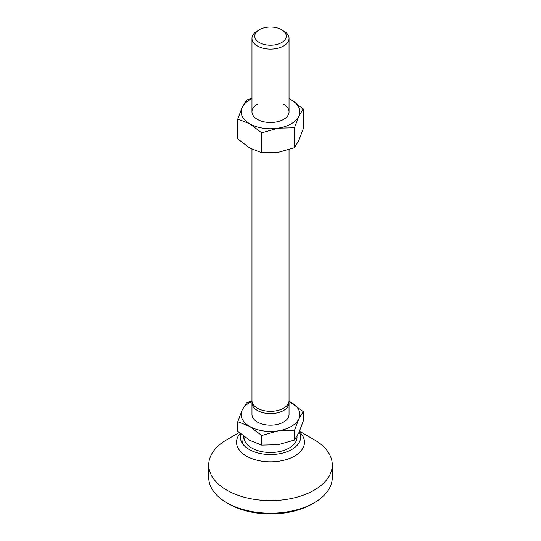 <?xml version="1.0" encoding="UTF-8"?>
<svg xmlns="http://www.w3.org/2000/svg" width="541" height="541" viewBox="0 0 541 541"><rect width="100%" height="100%" fill="white"/><g stroke="black" fill="none" stroke-linecap="round" stroke-linejoin="round"><path stroke-width="0.81" d="M283.606 30.851L281.638 29.714A15.757 9.096 0 0 0 259.362 29.714A15.757 9.096 0 0 0 259.362 42.577A15.757 9.096 0 0 0 281.638 42.577A15.757 9.096 0 0 0 281.638 29.714L283.606 30.851A18.536 10.698 0 0 1 289.036 38.418L289.036 111.811M259.362 29.714L257.394 30.851A18.536 10.698 0 0 0 251.964 38.418A18.536 10.698 0 0 0 257.394 45.985A18.536 10.698 0 0 0 277.594 48.305A18.536 10.698 0 0 0 289.036 38.418M288.928 401.747A18.536 10.698 180 0 1 289.036 402.883L289.036 414.487A18.536 10.698 180 0 1 277.594 424.374A18.536 10.698 180 0 1 257.394 422.054A18.536 10.698 180 0 1 251.964 414.487L251.964 402.883A18.536 10.698 180 0 1 252.072 401.747M289.036 402.883A18.536 10.698 180 0 1 288.4 405.655A18.536 10.698 180 0 1 257.394 410.45A18.536 10.698 180 0 1 251.964 402.883M251.964 149.208L251.964 400.611A18.536 10.698 0 0 0 257.394 408.178A18.536 10.698 0 0 0 288.4 403.383A18.536 10.698 0 0 0 289.036 400.611L289.036 149.708M237.77 421.689L242.152 410.098A29.349 16.94 0 0 0 249.746 426.464A29.349 16.94 0 0 0 278.094 430.852A29.349 16.94 0 0 0 298.848 418.869L294.46 430.46L278.094 430.852L261.729 435.525L249.746 426.464L237.77 421.689L237.77 431.278L249.746 440.34L261.729 445.115L278.094 444.722L294.46 440.049L298.848 432.746L303.231 421.155L303.231 411.559L298.848 418.869A29.349 16.94 0 0 0 291.254 402.504A29.349 16.94 0 0 0 288.995 401.327M288.995 401.287L303.231 411.559M252.005 401.327A29.349 16.94 0 0 0 242.152 410.098L246.54 402.788L251.971 400.807M261.729 435.525L261.729 445.115M294.46 430.46L294.46 440.049M314.186 439.711L299.518 431.238L314.186 439.711A61.782 35.672 180 0 1 332.282 464.929L332.282 477.541A61.782 35.672 180 0 1 314.186 502.765A61.782 35.672 180 0 1 226.814 502.765L226.814 502.765A61.782 35.672 180 0 1 208.718 477.541L208.718 464.929A61.782 35.672 180 0 1 226.814 439.711L239.196 432.557M228.999 504.023L226.814 502.765L228.999 504.023A58.692 33.887 180 0 0 312.001 504.023L314.186 502.765M332.282 464.929A61.782 35.672 180 0 1 294.142 497.882A61.782 35.672 180 0 1 226.814 490.153A61.782 35.672 180 0 1 208.718 464.929M299.342 431.644L300.979 433.557A33.982 19.618 180 0 1 290.287 458.18A33.982 19.618 180 0 1 246.473 456.104A33.982 19.618 180 0 1 240.021 433.557L240.157 433.395M299.214 431.934A30.12 17.386 180 0 1 286.142 452.046A30.12 17.386 180 0 1 249.205 449.483A30.12 17.386 180 0 1 240.887 434.01M296.982 436.35A26.523 15.31 180 0 1 281.313 451.167A26.523 15.31 180 0 1 251.748 448.016A26.523 15.31 180 0 1 244.005 436.499M283.606 104.244A18.536 10.698 180 0 1 283.606 119.378A18.536 10.698 180 0 1 257.394 119.378A18.536 10.698 180 0 1 257.394 104.244M289.036 98.631L291.254 99.835A29.349 16.94 0 0 0 289.036 98.678M303.231 108.89L298.848 116.2A29.349 16.94 0 0 0 291.254 99.835L303.231 108.89L303.231 128.826L298.848 140.41L294.46 147.72L278.094 152.393L261.729 152.785L249.746 148.011L237.77 138.949L237.77 119.02L242.152 107.429A29.349 16.94 0 0 0 249.746 123.794A29.349 16.94 0 0 0 278.094 128.176A29.349 16.94 0 0 0 298.848 116.2L294.46 127.791L278.094 128.176L261.729 132.849L249.746 123.794L237.77 119.02M251.964 98.678A29.349 16.94 0 0 0 242.152 107.429L246.54 100.119L251.964 98.137M261.729 132.849L261.729 152.785M294.46 127.791L294.46 147.72M243.775 436.33A27.801 27.801 0 0 0 242.699 443.877M251.964 38.418L251.964 111.811"/></g></svg>
